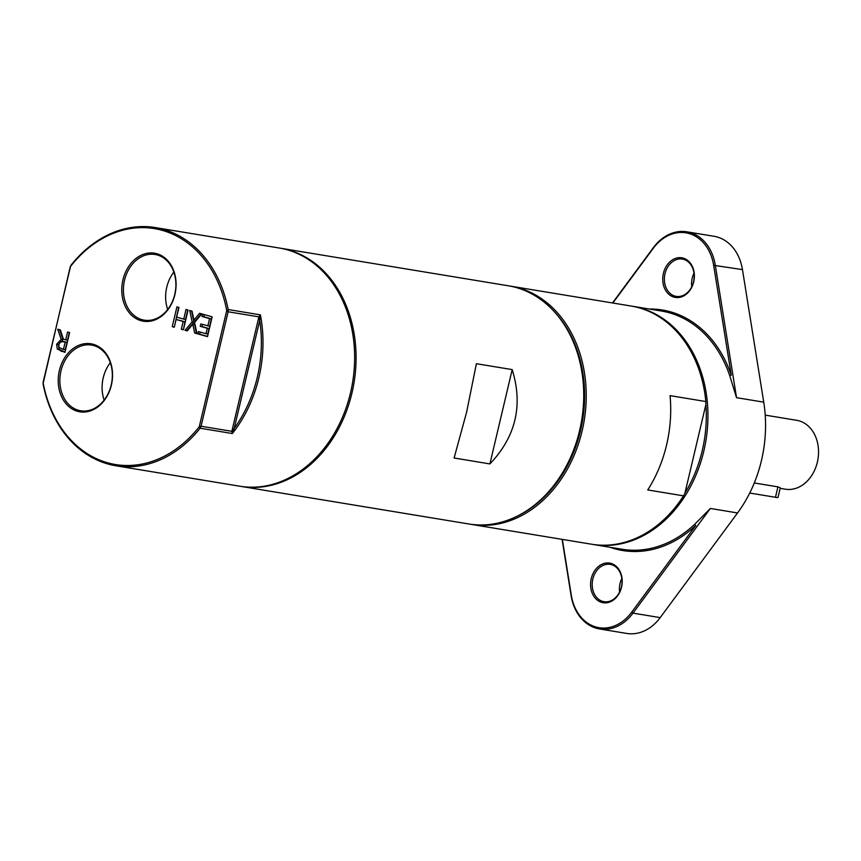 <?xml version="1.0" encoding="UTF-8"?>
<svg xmlns="http://www.w3.org/2000/svg" width="861" height="861" viewBox="0 0 861 861"><rect width="100%" height="100%" fill="white"/><g stroke="black" fill="none" stroke-linecap="round" stroke-linejoin="round"><path stroke-width="1.29" d="M454.102 458.009L466.662 411.999L476.391 363.708L512.187 369.606C523.23 405.294 515.804 436.721 489.898 463.918L454.102 458.009M512.187 369.606L489.898 463.918M683.548 495.85L647.752 489.941A120.723 94.376 99.4 0 0 670.052 395.64L705.837 401.538L705.88 404.552L684.947 493.084L683.548 495.85A120.723 94.376 -80.6 0 1 591.69 544.238L471.419 524.414A120.723 94.376 -80.6 0 0 584.178 420.652A120.723 94.376 -80.6 0 0 510.702 286.175A120.723 94.376 -80.6 0 0 509.443 285.981M60.991 370.822A33.299 26.024 99.4 0 1 91.524 345.067A33.299 26.024 99.4 0 1 111.779 382.155A33.299 26.024 99.4 0 1 80.686 410.772A33.299 26.024 99.4 0 1 60.991 370.822M59.398 370.456A34.462 26.939 -80.6 0 0 91.524 410.471A34.462 26.939 -80.6 0 0 105.236 352.472A34.462 26.939 -80.6 0 0 59.398 370.456M226.723 310.584L199.268 426.701A119.561 93.472 99.4 0 1 107.431 462.744A119.561 93.472 99.4 0 1 43.072 382.542L70.527 266.426A119.561 93.472 99.4 0 1 162.363 230.382A119.561 93.472 99.4 0 1 226.723 310.584L228.176 309.54L228.122 311.779L226.723 310.584M122.94 279.857A34.462 26.939 -80.6 0 0 155.066 319.872A34.462 26.939 -80.6 0 0 168.778 261.873A34.462 26.939 -80.6 0 0 122.94 279.857M64.941 352.343L57.321 349.082L56.611 344.26L61.163 339.352L57.741 329.193L60.388 329.946L63.38 339.191L65.716 339.847L67.578 331.98L69.623 332.55L64.941 352.343M207.845 325.953L209.578 318.602L202.012 316.461L202.561 314.125L212.172 316.837L207.49 336.629L197.89 333.907L198.439 331.571L206.005 333.713L207.286 328.289L200.236 326.297L200.785 323.951L209.632 326.244L211.365 318.904L203.799 316.762L204.305 314.62M194.629 332.992L192.799 324.21L187.235 330.904L185.029 330.28L192.143 321.885L189.711 310.487L192.046 311.155L193.919 320.098L199.591 313.286L201.797 313.91L194.554 322.434L196.965 333.648L194.629 332.992L196.416 333.282L194.586 324.5L192.799 324.21M183.178 321.476L176.118 319.474L174.277 327.234L172.243 326.663L176.914 306.871L178.959 307.452L176.666 317.139L183.737 319.13L186.03 309.443L188.064 310.025L183.393 329.817L181.348 329.236L183.178 321.476L184.975 321.766L176.118 319.474M110.305 362.707A33.299 26.024 -80.6 0 0 103.234 377.785A33.299 26.024 -80.6 0 0 104.138 400.096M124.544 280.223A33.299 26.024 99.4 0 1 155.066 254.469A33.299 26.024 99.4 0 1 175.332 291.556A33.299 26.024 99.4 0 1 144.228 320.163A33.299 26.024 99.4 0 1 124.544 280.223M173.847 272.108A33.299 26.024 -80.6 0 0 166.776 287.187A33.299 26.024 -80.6 0 0 167.68 309.486M259.721 320.496L258.903 316.859L260.388 314.857L259.721 320.496A119.561 93.472 99.4 0 1 234.214 428.401L232.341 433.535L231.846 431.318L234.214 428.401L259.721 320.496M70.161 267.125L43.05 383.812A120.723 94.376 -80.6 0 0 107.883 463.993A120.723 94.376 -80.6 0 0 115.966 465.801A120.723 94.376 -80.6 0 0 200.118 428.218L199.268 426.701L201.065 426.238L200.118 428.218L232.341 433.535A120.723 94.376 -80.6 0 0 260.388 314.857L228.176 309.54A120.723 94.376 -80.6 0 0 155.26 227.562A120.723 94.376 -80.6 0 0 71.108 265.134L70.161 267.125L71.108 265.134M258.903 316.859L231.846 431.318L201.065 426.238L228.122 311.779L258.903 316.859M115.966 465.801L239.821 486.217A120.723 94.376 -80.6 0 0 352.59 382.456A120.723 94.376 -80.6 0 0 279.104 247.99L155.26 227.562M280.535 248.226L508.194 285.766A120.723 94.376 99.4 0 1 581.681 420.233A120.723 94.376 99.4 0 1 468.911 523.994L241.252 486.454A120.723 94.376 -80.6 0 0 354.022 382.693A120.723 94.376 -80.6 0 0 280.535 248.226A120.723 94.376 -80.6 0 0 279.825 248.108M240.542 486.336A120.723 94.376 -80.6 0 0 241.252 486.454M470.171 524.188A120.723 94.376 -80.6 0 0 471.419 524.414M552.837 310.143A119.561 93.472 99.4 0 1 582.574 420.383A119.561 93.472 99.4 0 1 519.011 515.244M705.837 401.538A120.723 94.376 -80.6 0 0 630.973 306.01L510.702 286.175M693.535 281.762A18.91 14.788 99.4 0 1 676.197 296.388A18.91 14.788 99.4 0 1 664.692 275.326A18.91 14.788 99.4 0 1 682.353 259.075A18.91 14.788 99.4 0 1 693.535 281.762M693.697 281.891A20.072 15.692 -80.6 0 0 674.981 258.58A20.072 15.692 -80.6 0 0 666.995 292.363A20.072 15.692 -80.6 0 0 693.697 281.891M612.849 303.018L653.316 248.259A45.385 35.473 99.4 0 1 688.983 233.514A45.385 35.473 99.4 0 1 713.651 265.317L731.28 375.181A121.885 95.291 -80.6 0 0 649.151 309.013M693.988 273.238A18.91 14.788 -80.6 0 0 691.76 286.713M621.362 587.062A18.91 14.788 99.4 0 1 604.024 601.688A18.91 14.788 99.4 0 1 592.519 580.626A18.91 14.788 99.4 0 1 610.18 564.375A18.91 14.788 99.4 0 1 621.362 587.062M621.524 587.191A20.072 15.692 -80.6 0 0 602.818 563.88A20.072 15.692 -80.6 0 0 594.833 597.663A20.072 15.692 -80.6 0 0 621.524 587.191M609.868 547.241A121.885 95.291 -80.6 0 0 695.742 525.511L631.63 612.257A45.385 35.473 99.4 0 1 595.963 627.002A45.385 35.473 99.4 0 1 571.295 595.199L562.341 539.406M621.814 578.538A18.91 14.788 -80.6 0 0 619.597 592.002M695.742 525.511L694.44 524.553A120.723 94.376 99.4 0 1 622.116 549.264L593.121 544.475A120.723 94.376 -80.6 0 0 705.891 440.724A120.723 94.376 -80.6 0 0 632.404 306.247A120.723 94.376 -80.6 0 0 631.694 306.129M562.082 539.363L571.112 595.64A46.548 36.388 -80.6 0 0 599.536 628.95A46.548 36.388 -80.6 0 0 632.996 613.129L710.347 508.464L694.44 524.553M763.739 402.162L736.532 397.674L715.265 265.123A46.548 36.388 -80.6 0 0 686.841 231.813L714.049 236.291A46.548 36.388 99.4 0 1 742.462 269.611L763.739 402.162A120.723 94.376 99.4 0 1 737.554 512.952L660.204 617.617A46.548 36.388 99.4 0 1 626.733 633.438L599.536 628.95M632.404 306.247L661.399 311.025A120.723 94.376 99.4 0 1 729.676 375.482L731.28 375.181M736.532 397.674L729.676 375.482M686.841 231.813A46.548 36.388 -80.6 0 0 653.381 247.624L612.494 302.964M174.331 327.04L178.657 307.366M183.436 329.612L184.975 321.766M183.737 319.13L185.524 319.431L187.773 309.938M174.03 326.954L172.243 326.663M183.135 329.526L181.348 329.236M201.237 313.748L195.705 320.389L193.919 320.098M187.375 330.732L186.815 330.57L193.929 322.175L192.143 321.885M193.929 322.175L191.551 311.004M186.815 330.57L185.029 330.28M207.544 336.425L199.677 334.208L200.182 332.066M206.005 333.713L207.792 334.003L209.072 328.579L202.023 326.588L202.529 324.446M211.365 318.904L209.578 318.602M203.799 316.762L202.012 316.461M199.677 334.208L197.89 333.907M209.072 328.579L207.286 328.289M202.023 326.588L200.236 326.297M64.995 352.149L59.118 349.372L58.397 344.551L62.95 339.643L61.163 339.352M69.321 332.475L67.513 340.149L65.716 339.847M58.785 344.648L59.129 347.553L63.445 349.491L65.199 342.054L62.638 341.365L65.199 341.839L60.388 341.785L58.785 344.648M65.199 342.054L66.986 342.344L65.232 349.781L63.445 349.491M62.95 339.643L59.603 329.72M66.986 342.344L65.199 341.839M684.947 493.084A119.561 93.472 -80.6 0 0 705.88 404.552M775.46 497.281A11.634 0.635 13.3 0 0 778.01 497.475L780.292 487.821L777.924 486.863L775.46 497.281L749.727 493.041M754.29 482.967L777.924 486.863M592.4 544.356A120.723 94.376 -80.6 0 0 593.121 544.475M780.163 488.348L785.34 489.199A34.914 27.294 -80.6 0 0 817.95 459.204A34.914 27.294 -80.6 0 0 796.705 420.319L765.214 415.12M660.204 617.617L632.996 613.129L631.63 612.257M737.554 512.952L710.347 508.464M742.462 269.611L713.651 265.317M653.381 247.624L653.316 248.259M62.778 351.525L60.991 351.223M58.397 344.551L56.611 344.26M59.118 349.372L57.321 349.082"/></g></svg>
